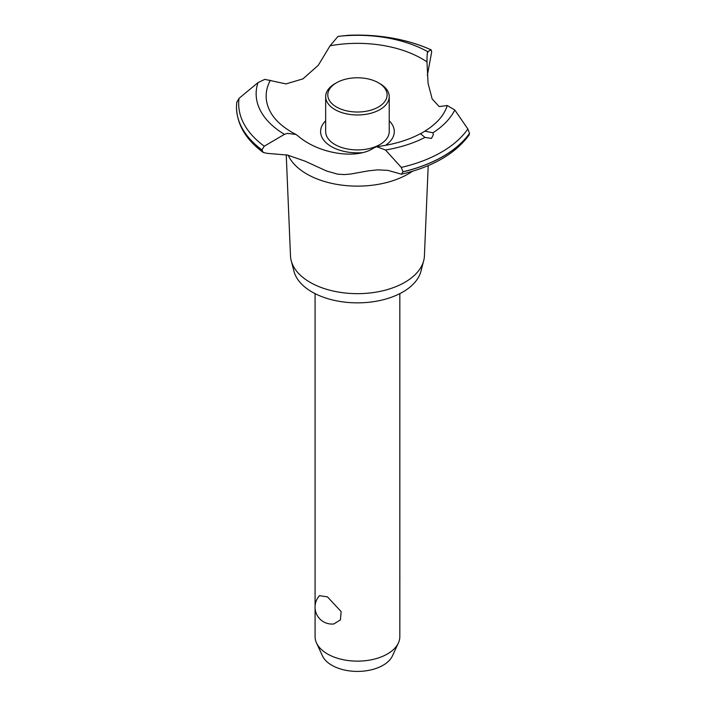 <?xml version="1.0" encoding="UTF-8"?>
<svg xmlns="http://www.w3.org/2000/svg" width="706" height="706" viewBox="0 0 706 706"><rect width="100%" height="100%" fill="white"/><g stroke="black" fill="none" stroke-linecap="round" stroke-linejoin="round"><path stroke-width="1.06" d="M315.079 608.343L315.079 636.671A42.369 24.463 0 0 0 316.509 642.963A42.369 24.463 0 0 0 327.487 653.968A42.369 24.463 0 0 0 368.453 660.295A42.369 24.463 0 0 0 398.396 642.963A42.369 24.463 0 0 0 399.825 636.671L399.825 293.643M319.5 595.652L327.487 596.888L341.148 611.625L340.389 619.921L333.85 623.963A16.953 16.953 0 0 1 319.5 595.652M398.396 642.963L392.43 655.892A36.2 20.898 180 0 1 366.846 670.691A36.2 20.898 180 0 1 331.855 665.29A36.2 20.898 180 0 1 322.465 655.892L316.509 642.963M428.207 165.619L424.412 255.925A66.982 38.671 180 0 1 423.688 260.735L420.926 271.316A64.193 37.065 180 0 1 377.525 301.003A64.193 37.065 180 0 1 312.061 292.01A64.193 37.065 180 0 1 293.97 271.316L291.216 260.735A66.982 38.671 180 0 1 290.493 255.925L286.239 154.782M423.688 260.735A66.982 38.671 180 0 1 378.398 291.719A66.982 38.671 180 0 1 310.093 282.329A66.982 38.671 180 0 1 291.216 260.735M412.383 171.311A71.606 41.345 180 0 1 408.086 174.02A71.606 41.345 180 0 1 306.819 174.02A71.606 41.345 180 0 1 288.172 155.241M427.421 52.562L427.686 51.653L431.101 49.87L431.684 51.97L427.324 75.418M287.483 155.073L267.124 153.343L263.241 152.47L261.935 149.91L264.265 146.195L284.439 134.352L287.483 133.355L296.008 134.484L298.285 136.187C318.962 153.952 356.751 159.785 373.889 147.898L376.695 146.68L385.511 150.007L401.273 167.41L402.994 171.752L401.44 174.197L387.85 170.358L377.666 169.855L368.294 170.861L350.564 174.055L344.422 174.567L337.742 174.17L326.649 171.037L304.93 161.118L287.483 155.073M348.235 35.3A118.776 68.579 180 0 1 431.101 49.87L431.234 49.888C406.621 38.998 378.963 34.135 348.261 35.3L338.006 36.394L330.073 45.775L318.3 65.27L302.945 78.869L285.983 83.917L264.847 79.354L258.025 82.576L239.034 98.355L236.757 102.352M361.975 152.681A36.844 21.268 180 0 1 331.396 146.61A36.844 21.268 180 0 1 325.669 120.805M330.073 45.775A91.286 52.703 180 0 1 422.003 58.783A91.286 52.703 180 0 1 426.971 61.89C427.024 54.247 427.368 51.026 428.004 52.235M296.008 134.484L291.931 132.269C282.162 126.533 275.208 120.144 271.069 113.101A91.286 52.703 180 0 1 270.363 80.246M431.454 138.42L424.959 137.414L420.608 133.769L424.809 131.184L432.99 132.781L433.316 134.828L431.454 138.42M401.44 174.197C432.752 166.784 455.291 153.731 469.075 135.058L469.516 133.346L467.849 128.969L454.796 110.004L447.251 105.538A91.286 52.703 180 0 1 443.836 113.101C439.97 119.667 433.634 125.694 424.809 131.175M447.251 105.538L439.176 106.58L432.16 98.964L428.065 83.299L426.971 61.89M389.227 120.805A36.844 21.268 180 0 1 385.511 145.348M379.925 83.652L378.425 82.787L379.925 83.652A31.779 18.347 180 0 1 389.227 96.625L389.227 131.563A31.779 18.347 180 0 1 369.609 148.516A31.779 18.347 180 0 1 334.979 144.545A31.779 18.347 180 0 1 325.669 131.563L325.669 96.625A31.779 18.347 180 0 1 334.979 83.652L336.48 82.787A29.661 17.12 0 0 0 336.48 107.003A29.661 17.12 0 0 0 378.425 107.003A29.661 17.12 0 0 0 378.425 82.787A29.661 17.12 0 0 0 336.48 82.787M389.227 96.625A31.779 18.347 180 0 1 369.609 113.578A31.779 18.347 180 0 1 334.979 109.598A31.779 18.347 180 0 1 325.669 96.625M469.516 133.346A120.973 69.841 180 0 1 442.989 156.432A120.973 69.841 180 0 1 402.994 171.752M469.516 133.416A120.973 69.841 180 0 1 442.989 156.503A120.973 69.841 180 0 1 402.994 171.823M424.959 137.414A101.311 58.492 180 0 1 385.511 150.007M467.849 128.969A118.776 68.579 180 0 1 441.444 152.161A118.776 68.579 180 0 1 401.273 167.41M454.796 110.004A101.311 58.492 180 0 1 432.99 132.781M261.935 149.981A120.973 69.841 180 0 1 236.484 107.277A120.973 69.841 180 0 1 236.484 107.118A120.973 69.841 180 0 1 236.484 107.083M261.935 149.91A120.973 69.841 180 0 1 236.484 107.047A120.973 69.841 180 0 1 236.484 106.632L236.775 101.991M264.265 146.195A118.776 68.579 180 0 1 239.034 98.355M284.439 134.352A101.311 58.492 180 0 1 258.025 82.576M338.006 36.394A101.311 58.492 180 0 1 427.686 51.653M315.079 293.643L315.079 605.898M399.825 578.938A16.953 16.953 0 0 0 399.825 576.493M420.882 133.434C408.412 140.132 393.683 144.554 376.695 146.68M263.241 152.47C245.909 139.611 236.987 124.547 236.484 107.277"/></g></svg>
